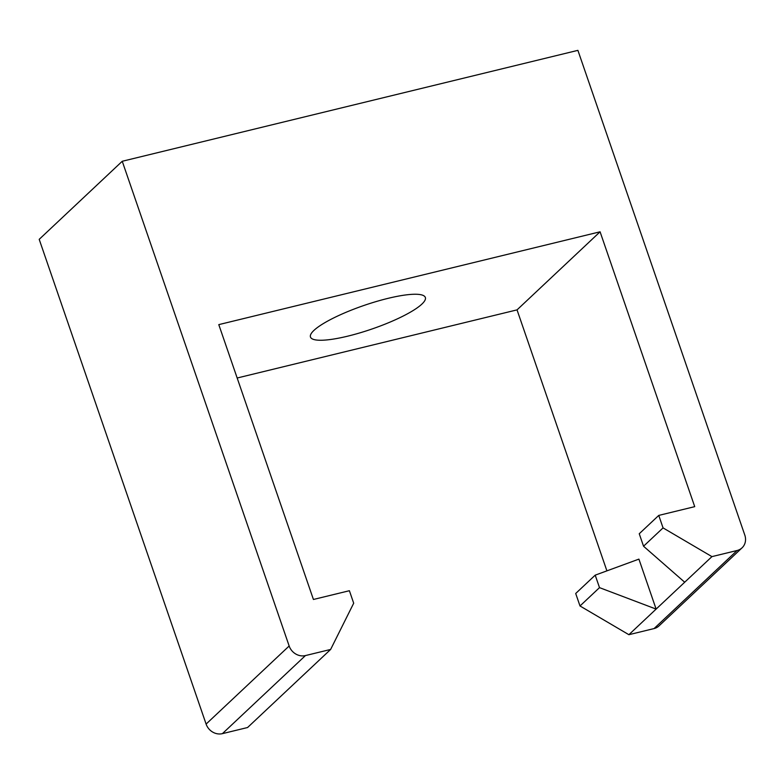 <?xml version="1.0" encoding="UTF-8"?>
<svg xmlns="http://www.w3.org/2000/svg" width="784" height="784" viewBox="0 0 784 784"><rect width="100%" height="100%" fill="white"/><g stroke="black" fill="none" stroke-linecap="round" stroke-linejoin="round"><path stroke-width="1.18" d="M206.104 724.073L289.159 645.996L122.245 161.269L39.2 239.345L206.104 724.073A13.495 12.025 46.8 0 0 222.401 733.648L247.577 727.523L330.632 649.446L353.692 603.21L349.39 590.715L313.424 599.476L218.785 324.625L600.083 231.799L517.038 309.876L606.904 570.86M122.245 161.269L577.896 50.352L744.8 535.08A13.495 12.025 46.8 0 1 742.056 547.84L659.001 625.906A13.495 12.025 46.8 0 1 654.062 628.572L737.107 550.495A13.495 12.025 46.8 0 0 742.056 547.84M711.931 556.62L663.058 527.897L643.546 546.232L684.697 582.228L711.931 556.62L737.107 550.495M684.697 582.228L656.12 609.09L638.911 559.119L595.203 575.152L599.505 587.637L656.12 609.09L628.886 634.697L654.062 628.572M289.159 645.996A13.495 12.025 46.8 0 0 305.446 655.571L330.632 649.446M663.058 527.897L658.756 515.411L694.722 506.65L600.083 231.799M347.822 336.14A60.74 12.436 161 0 0 425.349 297.479A60.74 12.436 161 0 0 363.864 305.495A60.74 12.436 161 0 0 310.474 337.032A60.74 12.436 161 0 0 347.822 336.14M237.17 378.006L517.038 309.876M658.756 515.411L639.244 533.747L643.546 546.232M628.886 634.697L580.003 605.973L575.701 593.488L595.203 575.152M580.003 605.973L599.505 587.637M305.446 655.571L222.401 733.648"/></g></svg>

